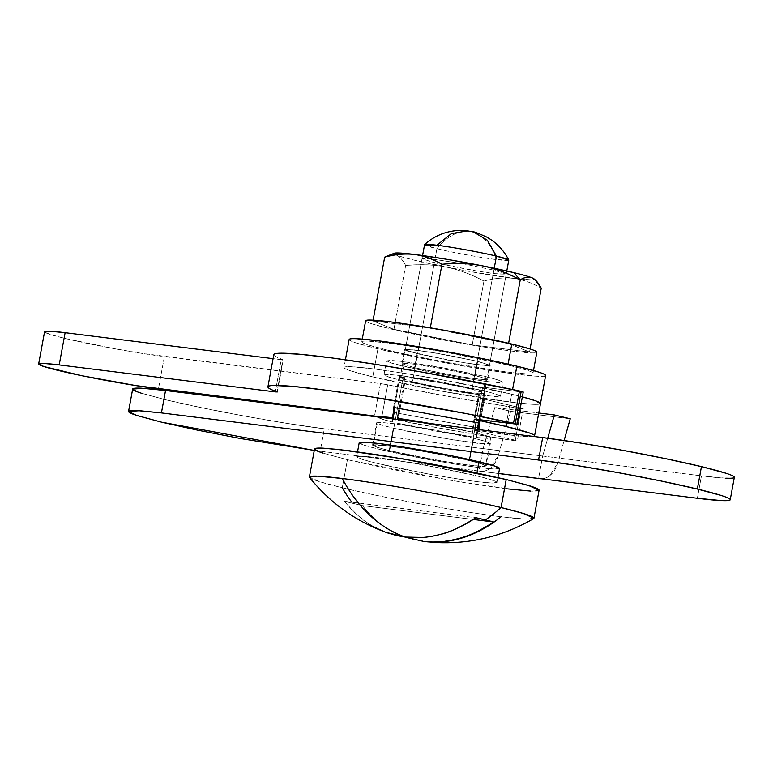 <?xml version="1.0" encoding="UTF-8"?>
<svg xmlns="http://www.w3.org/2000/svg" width="773" height="773" viewBox="0 0 773 773"><rect width="100%" height="100%" fill="white"/><g stroke="black" fill="none" stroke-linecap="round" stroke-linejoin="round"><path stroke-width="0.58" stroke-dasharray="3.87 2.9" d="M473.694 438.194L469.578 460.611L480.777 463.587L486.227 466.022L473.83 465.781L441.238 460.988L389.196 450.572L393.312 428.155L445.354 438.571L477.946 443.364L490.343 443.605L484.893 441.161L473.694 438.194L421.652 427.778L389.061 422.986L376.664 422.744L382.113 425.189L393.312 428.155L389.196 450.572L377.997 447.606L372.547 445.161L384.944 445.403L417.536 450.195L469.578 460.611L473.694 438.194L455.258 434.097L411.748 426.145L380.983 422.3L376.664 422.773L380.983 424.831L393.312 428.155L411.748 432.242L455.258 440.204L486.024 444.05L490.343 443.576L486.024 441.518L473.694 438.194M725.808 478.187L701.469 475.849L697.352 498.266L701.469 475.849A114.153 6.416 -169.6 0 0 734.34 477.318M538.559 478.448C542.549 479.415 546.385 478.39 550.067 475.395L557.893 462.689L498.353 455.258L510.692 411.342L494.817 407.516L483.125 448.591L494.817 407.516L538.762 413.004L494.817 407.516L510.692 411.342L570.242 418.773L510.692 411.342L498.353 455.258L490.526 467.955C486.845 470.96 483.009 471.974 479.009 471.018L498.643 473.463L479.009 471.018L483.125 448.591L542.675 456.031L547.738 438.223L542.675 456.031L483.125 448.591L701.469 475.849L542.675 456.031L538.559 478.448L542.675 456.031L324.341 428.773L320.225 451.19L479.009 471.018L483.125 448.591L324.341 428.773L320.225 451.19L314.273 450.427L479.009 471.018A22.832 16.281 97.1 0 0 480.4 471.259A22.832 16.281 97.1 0 0 498.353 455.258L557.893 462.689L564.126 440.523L557.893 462.689A22.832 16.281 -82.9 0 1 541.148 478.767M132.666 389.032L140.299 392.858L165.548 399.728C225.397 414.028 304.301 426.638 324.341 428.773L287.914 423.527L244.944 416.164L201.975 407.806L165.548 399.728L141.208 393.157M389.196 450.572L407.632 454.669L451.142 462.621L481.908 466.467L486.236 465.993L481.908 463.935L469.578 460.611L451.142 456.524L407.632 448.562L376.866 444.726L372.547 445.2L376.876 447.248L389.196 450.572M508.76 260.028L496.45 259.593C491.348 244.191 482.71 234.789 470.535 231.398C458.215 230.306 447.007 236.074 436.909 248.693L424.657 244.886M309.538 477.453A114.153 6.416 -169.6 0 0 342.275 487.724A173.606 121.293 -76.4 0 0 352.778 503.368A95.369 5.363 10.4 0 1 344.449 501.291C355.396 513.929 364.624 522.075 372.122 525.737L388.114 533.119M425.005 244.442A42.805 2.406 -169.6 0 0 436.909 248.693L412.473 381.814A42.805 2.406 10.4 0 1 400.143 377.833A42.805 2.406 10.4 0 1 442.243 383.089A42.805 2.406 10.4 0 1 472.023 389.244L494.227 268.25L472.023 389.244L484.352 393.235L481.144 393.583L472.023 392.703L442.253 387.978L479.386 394.771A57.076 3.208 -169.6 0 0 484.352 395.389L479.144 423.807L484.352 395.389L484.352 391.08A57.076 3.208 -169.6 0 0 481.946 390.491A57.076 3.208 -169.6 0 0 479.376 389.882L473.472 422.068L479.376 389.882L405.11 376.296A57.076 3.208 -169.6 0 0 400.143 375.668L394.278 407.584L400.143 375.668L400.143 379.987A57.076 3.208 -169.6 0 0 402.549 380.577L389.689 450.64A57.076 3.208 10.4 0 1 373.832 444.958A57.076 3.208 10.4 0 1 411.7 449.258A57.076 3.208 10.4 0 1 469.085 460.553L474.854 429.112L469.085 460.553A57.076 3.208 10.4 0 1 484.951 466.225A57.076 3.208 10.4 0 1 447.084 461.925A57.076 3.208 10.4 0 1 389.689 450.64L402.549 380.577A57.076 3.208 -169.6 0 0 405.11 381.186L397.399 423.227L471.665 436.813L434.532 430.832L397.399 423.227A57.076 3.208 -169.6 0 0 471.665 436.813L479.386 394.771L484.352 395.389L484.352 391.08L478.497 422.986L484.352 391.08M470.535 231.398L473.434 231.919L470.535 231.398C482.71 234.789 491.348 244.191 496.45 259.593C483.057 258.066 450.301 252.075 436.909 248.693C446.997 236.074 458.205 230.306 470.535 231.398L467.52 230.847M314.534 449.065L325.298 453.828L347.425 459.693L342.275 487.724L320.157 481.85L309.393 477.028M359.938 442.301A71.348 4.01 -169.6 0 0 379.765 449.403L364.556 445.296L359.213 442.716M377.195 463.414A71.348 4.01 10.4 0 1 357.368 456.312A71.348 4.01 10.4 0 1 404.704 461.694A71.348 4.01 10.4 0 1 476.439 475.801A71.348 4.01 10.4 0 1 496.266 482.893A71.348 4.01 10.4 0 1 448.929 477.521A71.348 4.01 10.4 0 1 377.195 463.414L426.822 473.685L453.674 478.284L476.439 481.569L491.657 483.028L496.991 482.449L491.647 479.907L476.439 475.801L426.812 465.53L399.96 460.93L377.195 457.645L361.977 456.186L356.643 456.766L361.977 459.307L377.195 463.414M471.665 431.914A57.076 3.208 -169.6 0 0 430.406 423.565L471.665 431.914L397.399 418.328L471.665 431.914L472.235 428.783M399.206 408.482L405.11 376.296L400.143 375.668L400.143 377.833L403.342 377.475L412.473 378.355L442.243 383.089L405.11 376.296L399.206 408.482M378.809 416.976A57.076 3.208 -169.6 0 0 392.423 422.019L395.051 407.719M476.062 422.541L481.946 390.491L476.062 422.541M423.759 541.458A173.606 123.825 97.1 0 0 501.068 516.77A114.153 6.416 -169.6 0 0 533.67 518.586M449.297 540.665L431.74 541.999L414.376 539.825L405.98 537.428L389.988 530.036C382.538 526.394 373.311 518.248 362.305 505.59A95.369 5.363 10.4 0 1 352.778 503.368A173.606 121.293 103.6 0 1 351.879 502.218M342.275 487.724A114.153 6.416 -169.6 0 0 501.068 516.77C441.219 509.175 362.315 492.923 342.275 487.724L347.425 459.693L323.085 453.123M476.641 437.431L476.641 433.112L487.048 436.02L490.671 437.837L487.048 438.33L476.641 437.431A57.076 3.208 -169.6 0 0 490.256 438.165A57.076 3.208 -169.6 0 0 476.641 433.112L476.641 437.431L478.091 429.517L476.641 437.431M393.003 418.889L392.423 422.019L392.423 417.71L392.423 422.019L382.017 419.111L378.538 417.082M499.561 468.428L494.227 469.018L479.009 467.559L456.244 464.273L429.392 459.674L379.765 449.403A71.348 4.01 -169.6 0 0 451.5 463.51A71.348 4.01 -169.6 0 0 498.836 468.882M469.085 460.553L429.382 452.331L407.902 448.649L389.689 446.021L377.524 444.861L373.243 445.325L377.524 447.354L389.689 450.64L407.902 454.679L450.872 462.534L469.085 465.162L481.26 466.332L485.531 465.868L481.26 463.839L469.085 460.553M539.1 490.15C539.1 491.01 536.249 491.319 530.558 491.077M506.218 488.749L469.791 483.492L426.822 476.129L383.852 467.771L347.425 459.693L450.224 480.265L514.605 489.734L533.07 491.155L539.09 490.217M533.95 518.239L525.833 519.127L501.068 516.77M385.698 532.259L372.122 525.737C361.793 519.649 352.575 511.504 344.449 501.291L475.888 517.697L344.449 501.291L362.305 505.59C370.441 515.804 379.659 523.959 389.988 530.036L404.752 537.003M473.26 519.446L362.305 505.59L473.26 519.446M405.11 381.186L479.386 394.771L471.665 436.813L397.399 423.227L405.11 381.186L442.253 387.978L412.473 381.814L400.143 377.833L400.143 379.987M477.318 429.421L476.641 433.112M479.376 389.882L442.243 383.089L472.023 389.244A42.805 2.406 10.4 0 1 484.352 393.235A42.805 2.406 10.4 0 1 442.253 387.978A42.805 2.406 10.4 0 1 412.473 381.814L436.909 248.693A42.805 2.406 -169.6 0 0 496.45 259.593A42.805 2.406 -169.6 0 0 508.344 260.385M366.518 320.273A87.04 4.889 -169.6 0 0 390.713 328.931L451.248 341.463L484.014 347.077L511.794 351.077L530.346 352.865C534.694 353.048 536.868 352.807 536.868 352.15M386.848 349.947A87.04 4.889 10.4 0 1 362.663 341.289A87.04 4.889 10.4 0 1 420.406 347.85A87.04 4.889 10.4 0 1 507.929 365.059L526.49 370.074C530.838 371.475 533.003 372.509 533.003 373.166C533.003 373.832 530.838 374.064 526.49 373.881L507.929 372.103L447.393 362.479L414.628 356.111L386.848 349.947L368.296 344.942C363.948 343.531 361.774 342.507 361.774 341.84C361.774 341.183 363.948 340.951 368.286 341.135L386.848 342.912L414.628 346.913L447.393 352.527L507.929 365.059A87.04 4.889 10.4 0 1 532.114 373.717A87.04 4.889 10.4 0 1 474.371 367.165A87.04 4.889 10.4 0 1 386.848 349.947M493.879 270.144L477.163 361.223L489.493 365.233L480.313 365.049L456.167 361.503L417.613 353.792L434.329 262.704L472.883 270.424L497.029 273.971L506.209 274.154L493.879 270.144L464.109 263.98L493.879 270.144L506.218 274.125L493.879 273.603L480.226 271.632L434.329 262.704L417.613 353.792L463.5 362.711L486.294 365.561L489.493 365.214L477.163 361.223L447.393 355.058L417.613 350.333L408.492 349.454L405.284 349.802L417.613 353.792L405.284 349.783L414.473 349.956L438.61 353.512L477.163 361.223L493.879 270.144M394.307 253.235A71.348 4.01 -169.6 0 0 433.924 264.579A71.348 4.01 -169.6 0 0 513.736 278.386C503.938 277.362 494.005 278.261 483.937 281.063C471.124 274.212 458.486 269.535 446.021 267.052C433.469 264.55 420.01 264.047 405.661 265.526C402.849 259.931 399.747 256.443 396.336 255.09L388.771 255.187M461.868 263.574L430.89 258.849L461.868 263.574M430.87 258.839L422 258.694L434.329 262.704L422 258.723L430.87 258.839M394.23 253.264L399.274 256.124L414.483 260.23L464.109 270.502L513.736 278.386L531.892 279.884L534.22 279.034M395.708 254.858L396.336 255.09C399.583 256.394 402.685 259.873 405.661 265.526L393.95 329.337L372.973 320.95L373.117 320.157L372.973 320.95L430.319 327.839L508.615 343.289L529.524 352.024L530.085 348.971L529.524 352.024L472.226 344.874L483.937 281.063C470.738 274.135 458.109 269.458 446.021 267.052C433.885 264.637 420.435 264.134 405.661 265.526L393.95 329.337L472.226 344.874L393.95 329.337L372.973 320.95L430.271 328.1L508.547 343.637L529.524 352.024L472.226 344.874L483.937 281.063C494.933 278.174 504.866 277.275 513.736 278.386C522.596 279.488 531.766 282.773 541.235 288.223C532.597 283.063 523.427 279.787 513.736 278.386A71.348 4.01 -169.6 0 0 534.046 278.879M365.639 320.785L365.629 320.824C365.629 321.481 367.803 322.515 372.151 323.926L390.713 328.931A87.04 4.889 -169.6 0 0 478.226 346.14A87.04 4.889 -169.6 0 0 535.979 352.701M396.336 255.09C393.09 253.776 389.206 254.462 384.683 257.148M350.159 338.903A99.881 5.614 -169.6 0 0 377.92 348.836L372.779 376.857A99.881 5.614 10.4 0 1 345.019 366.924A99.881 5.614 10.4 0 1 411.284 374.451A99.881 5.614 10.4 0 1 511.716 394.201L522.355 396.878L511.716 394.201A99.881 5.614 10.4 0 1 539.477 404.134A99.881 5.614 10.4 0 1 473.211 396.617A99.881 5.614 10.4 0 1 372.779 376.857L351.473 371.108C346.488 369.504 343.995 368.315 343.995 367.562C343.995 366.798 346.488 366.528 351.473 366.74L372.77 368.789L404.646 373.378L442.243 379.823L511.716 394.201L506.421 423.053L511.716 394.201A99.881 5.614 -169.6 0 0 484.584 388.123L478.806 419.604M477.656 361.281L475.086 375.301L487.628 379.379L478.284 379.195L453.741 375.581L414.55 367.735L417.12 353.725L456.312 361.571L480.854 365.175L490.198 365.358L477.656 361.281L438.465 353.445L413.922 349.831L404.588 349.647L417.12 353.725L414.55 367.735L461.201 376.818L484.371 379.707L487.628 379.35L484.371 377.804L444.813 369.03L414.55 364.218L405.265 363.329L402.008 363.687L414.55 367.735L402.008 363.658L411.352 363.841L435.895 367.455L475.086 375.301L477.656 361.281L490.198 365.339L486.942 365.697L477.666 364.798L447.393 359.996L407.844 351.222L404.579 349.676L407.844 349.319L431.005 352.208L477.656 361.281M486.004 376.664L483.434 390.674L494.904 393.718L500.489 396.22L487.782 395.969L454.389 391.061L401.061 380.393L403.632 366.373L456.959 377.05L490.353 381.959L503.059 382.21L497.483 379.707L486.004 376.664L432.677 365.987L399.283 361.078L386.577 360.827L392.162 363.329L403.632 366.373L401.061 380.393L442.253 388.916L464.534 392.732L496.063 396.675L500.498 396.182L496.063 394.085L483.434 390.674L442.243 382.142L401.061 375.601L388.433 374.393L383.997 374.876L388.433 376.982L401.061 380.393L389.582 377.34L384.007 374.837L396.713 375.089L430.107 379.997L483.434 390.674L486.004 376.664L498.633 380.065L503.068 382.171L498.633 382.654L486.004 381.447L444.823 374.905L422.531 370.567L391.003 362.972L386.568 360.865L391.003 360.382L403.632 361.59L444.813 368.132L486.004 376.664M540.491 403.506C540.491 404.26 538.008 404.53 533.022 404.318L511.716 402.279L442.253 391.244L372.779 376.857L377.92 348.836L447.393 363.213L484.99 369.658L516.866 374.248L538.163 376.296C543.148 376.509 545.641 376.238 545.641 375.475M349.145 339.482L349.145 339.531C349.145 340.294 351.638 341.473 356.624 343.086L377.92 348.836A99.881 5.614 -169.6 0 0 478.352 368.586A99.881 5.614 -169.6 0 0 544.617 376.113M521.186 391.93L482.652 387.118L476.738 419.343L482.652 387.118L521.186 391.93L515.272 424.155L521.186 391.93L523.244 392.017M534.558 435.856A99.881 5.614 10.4 0 1 478.68 430.658L484.594 398.424A99.881 5.614 -169.6 0 0 540.472 403.632M45.114 332.419A71.348 4.01 -169.6 0 0 65.125 338.458A71.348 4.01 -169.6 0 0 164.369 356.604L158.455 388.838L164.369 356.604L380.471 383.582L374.557 415.816L380.471 383.582L141.604 353.329L114.742 348.729L65.125 338.458L49.907 334.351L44.563 331.81M476.738 430.957C473.627 430.136 474.264 430.03 478.68 430.658L474.786 430.242L476.738 430.957L515.282 440.252L517.253 440.958L513.533 440.581L448.649 429.769L380.558 416.792L381.794 417.043L387.708 384.809L380.471 383.582L387.708 384.809A171.229 9.624 -169.6 0 0 519.446 408.347L513.533 440.581A171.229 9.624 10.4 0 1 381.794 417.043L387.708 384.809L454.563 397.544L519.446 408.347L523.253 408.695L521.195 408.018L515.282 440.252L517.33 440.919L513.533 440.581L519.446 408.347L523.166 408.733L521.195 408.018L482.652 398.733L476.738 430.957L515.282 440.252L521.195 408.018L482.652 398.733L476.738 430.957L474.68 430.29L480.593 398.066L482.652 398.733C479.54 397.902 480.188 397.805 484.594 398.424L480.7 398.018L482.652 398.733M533.341 436.407L533.167 436.436C530.471 436.861 524.307 436.561 514.692 435.537L478.68 430.658L484.594 398.424L520.606 403.313C530.23 404.327 536.385 404.627 539.081 404.211L540.462 403.69M482.652 387.118L480.593 387.031L482.652 387.688C479.975 386.993 479.975 386.8 482.652 387.118C479.975 386.8 479.975 386.993 482.652 387.688L484.584 388.123L478.671 420.357M277.362 391.988L283.276 359.754L273.091 358.653L281.217 359.667L275.304 391.892L281.217 359.667L282.899 359.551L276.985 391.776L282.899 359.551C277.459 357.628 274.463 356.131 273.913 355.058L273.826 354.672M393.525 412.415L399.438 380.19L485.058 395.853L479.144 428.078L393.525 412.415L393.525 411.719L393.525 412.415L479.144 428.078L485.058 395.853L485.058 390.877L399.438 375.214L399.438 380.19L393.525 412.415M393.525 407.439L399.438 375.214L393.525 407.439M479.134 423.102L485.058 390.877L479.134 423.102M482.652 387.688L484.584 388.123A99.881 5.614 10.4 0 1 511.716 394.201M399.438 380.19L485.058 395.853L485.058 390.877L399.438 375.214L399.438 380.19M486.227 466.022L490.343 443.605M372.547 445.161L376.664 422.744M480.304 471.25L498.633 473.54M422.58 255.544L422.493 256.027M422.493 256.037L400.143 377.804M357.551 451.799L356.643 456.727M378.393 417.265L373.253 445.287M490.671 437.876L485.531 465.897M497.899 477.559L496.991 482.487M506.788 270.994L484.352 393.254M362.276 339.086L361.783 341.792M489.493 365.233L506.209 274.154M405.284 349.783L422 258.694M533.496 370.509L533.003 373.214M345.415 359.812L344.004 367.504M487.628 379.379L490.198 365.358M500.489 396.22L503.059 382.21M384.007 374.837L386.577 360.827M402.008 363.658L404.588 349.647M523.253 408.685L517.33 440.919M480.593 387.022L474.68 419.256"/><path stroke-width="1.16" d="M730.234 499.745L734.34 477.318A114.153 6.416 -169.6 0 0 701.459 466.621L697.343 489.048A114.153 6.416 10.4 0 1 730.234 499.735A114.153 6.416 10.4 0 1 697.352 498.266L538.559 478.448L697.352 498.266L721.692 500.604C727.383 500.846 730.234 500.537 730.234 499.677C730.234 498.807 727.383 497.454 721.682 495.609L697.343 489.048L701.459 466.621A114.153 6.416 -169.6 0 0 542.665 437.576L538.549 459.993L161.422 412.917L165.538 390.5L542.665 437.576L538.549 459.993A114.153 6.416 10.4 0 1 697.343 489.048L660.915 480.97L617.946 472.612L574.977 465.249L538.549 459.993L161.422 412.917L165.538 390.5L143.817 388.297L132.666 389.032L128.55 411.449L139.7 410.724L161.422 412.917L137.092 410.579C131.391 410.337 128.54 410.647 128.54 411.516C128.54 412.376 131.391 413.729 137.092 415.574L161.431 422.145L136.183 415.275L128.55 411.449M314.273 450.427L161.431 422.145L197.859 430.223L240.828 438.581L314.273 450.427M141.208 393.157C135.507 391.312 132.656 389.959 132.656 389.099C132.656 388.23 135.507 387.92 141.198 388.162L165.538 390.5L542.665 437.576L579.093 442.823L622.062 450.186L665.031 458.544L701.459 466.621L725.799 473.192C731.5 475.037 734.35 476.39 734.35 477.25C734.35 478.12 731.5 478.429 725.808 478.187M538.559 478.448L498.643 473.463L538.559 478.448A22.832 16.281 -82.9 0 0 539.95 478.7A22.832 16.281 -82.9 0 0 541.148 478.767M564.126 440.523L570.242 418.773L554.357 414.946L538.762 413.004L554.357 414.946L547.738 438.223L554.357 414.946L570.242 418.773L564.126 440.523M424.657 244.886L436.909 245.234L451.306 233.62L467.52 230.847L470.535 231.398M501.068 516.77A173.606 123.825 -82.9 0 1 423.759 541.458A173.606 123.825 -82.9 0 1 422.976 541.351A173.606 123.825 97.1 0 0 423.759 541.458L436.001 542.549C470.863 544.192 503.407 536.211 533.641 518.606A114.153 6.416 -169.6 0 0 501.068 507.542A114.153 6.416 -169.6 0 0 342.275 478.497A114.153 6.416 -169.6 0 0 309.538 477.453C330.322 503.204 356.256 521.659 387.331 532.848L396.51 535.525L405.11 537.051A173.606 123.825 -82.9 0 1 342.275 478.497C402.124 486.091 481.038 502.344 501.068 507.542L506.209 479.521L403.409 458.94L339.028 449.48L320.563 448.06L314.534 448.997L309.393 477.028L317.51 476.139L342.275 478.497A173.606 123.825 97.1 0 0 405.11 537.051L422.754 537.448C427.034 537.254 433.006 536.211 440.678 534.298C449.103 532.626 460.843 527.089 475.888 517.697A95.369 5.363 10.4 0 1 485.425 519.92A95.369 5.363 10.4 0 1 493.754 521.997C478.758 531.409 467.027 536.945 458.544 538.597L449.297 540.665M508.344 260.385A42.805 2.406 -169.6 0 0 496.45 256.124L508.76 260.037C503.725 250.114 496.334 242.432 486.594 237.002C478.004 233.166 473.617 231.465 473.434 231.919L467.52 230.847L451.306 233.62L436.909 245.234C450.301 246.751 483.048 252.742 496.45 256.124L487.328 240.19L473.434 231.919L487.328 240.19L496.45 256.124L494.227 268.25L496.45 256.124A42.805 2.406 -169.6 0 0 436.909 245.234A42.805 2.406 -169.6 0 0 425.005 244.442M476.96 472.941L479.009 461.79A71.348 4.01 -169.6 0 0 407.274 447.683A71.348 4.01 -169.6 0 0 359.938 442.301M430.406 423.565A57.076 3.208 -169.6 0 0 397.399 418.328L399.206 408.482L397.399 418.328L430.416 423.565M378.393 417.294L382.017 416.811L392.423 417.71L394.278 407.584L392.423 417.71A57.076 3.208 -169.6 0 0 378.809 416.976M474.854 429.112L476.062 422.541L474.854 429.112M472.235 428.783L472.564 427.034M323.085 453.123C317.384 451.287 314.534 449.934 314.534 449.065C314.534 448.205 317.384 447.886 323.075 448.137L347.415 450.466L383.843 455.722L426.812 463.085L469.781 471.443L506.209 479.521L501.068 507.542A173.606 121.293 103.6 0 1 485.425 519.92A173.606 121.293 -76.4 0 0 501.068 507.542L523.186 513.417L533.95 518.239L539.09 490.217L528.336 485.386L506.209 479.521L530.549 486.091C536.249 487.927 539.1 489.28 539.1 490.15M351.879 502.218A173.606 121.293 103.6 0 1 342.275 487.724M404.752 537.003L423.739 541.458M479.144 423.807L478.091 429.517L479.144 423.807M477.318 429.421L478.497 422.986L477.318 429.421M357.551 451.799L359.213 442.716L364.556 442.175L379.765 443.634L402.53 446.91L456.244 456.737L494.227 465.897L499.561 468.428M498.836 468.882A71.348 4.01 -169.6 0 0 479.009 461.79L477.608 469.404M530.558 491.077L506.218 488.749M422.976 541.351C434.648 542.81 446.504 541.892 458.544 538.597C470.593 535.303 482.333 529.776 493.754 521.997L475.888 517.697C464.467 525.466 452.727 531.003 440.678 534.298C428.638 537.583 416.782 538.51 405.11 537.051L385.698 532.259M493.754 521.997L473.26 519.446L493.754 521.997M395.051 407.719L393.003 418.889M508.103 364.122L511.784 344.043A87.04 4.889 -169.6 0 0 424.271 326.834A87.04 4.889 -169.6 0 0 366.518 320.273M394.336 253.225L384.683 257.148C394.752 254.336 404.685 253.447 414.483 254.462C424.184 255.863 433.344 259.139 441.982 264.298C455.5 262.839 468.921 263.342 482.265 265.806C495.541 268.627 508.199 273.304 520.258 279.836L513.726 272.618A71.348 4.01 10.4 0 1 531.892 277.768A71.348 4.01 -169.6 0 0 513.726 272.618L520.258 279.836C524.413 277.207 528.297 276.521 531.892 277.768L535.09 279.787L541.235 288.223C538.25 282.551 535.138 279.063 531.892 277.768L534.22 279.034M430.271 328.1L441.982 264.298C456.727 262.897 470.158 263.409 482.265 265.806L513.726 272.618A71.348 4.01 -169.6 0 0 482.265 265.806A71.348 4.01 -169.6 0 0 414.483 254.462A71.348 4.01 -169.6 0 0 394.307 253.235M508.615 343.289L520.258 279.836C507.04 272.888 494.382 268.212 482.265 265.806L445.944 259.168L414.483 254.462L399.274 253.003L393.93 253.583M534.046 278.879A71.348 4.01 -169.6 0 0 531.892 277.768C528.645 276.473 524.77 277.159 520.258 279.836L508.547 343.637M536.868 352.15C536.868 351.493 534.694 350.459 530.346 349.058L511.784 344.043L451.248 331.511L418.483 325.897L390.703 321.897L372.151 320.109C367.803 319.925 365.629 320.167 365.629 320.824M535.979 352.701A87.04 4.889 -169.6 0 0 511.784 344.043L509.127 358.537M384.683 257.148L372.973 320.95L384.683 257.148C395.689 254.249 405.622 253.36 414.483 254.462C423.343 255.573 432.513 258.849 441.982 264.298L430.319 327.839M530.085 348.971L541.235 288.223L530.085 348.971M512.576 389.505L516.857 366.18A99.881 5.614 -169.6 0 0 416.425 346.42A99.881 5.614 -169.6 0 0 350.159 338.903M540.462 403.69L535.882 400.926L522.355 396.878L533.012 399.95C537.998 401.564 540.491 402.743 540.491 403.506M545.641 375.475C545.641 374.721 543.148 373.533 538.163 371.929L516.857 366.18L484.99 359.107L447.393 351.802L377.92 340.758L356.624 338.719C351.638 338.506 349.145 338.777 349.145 339.531M544.617 376.113A99.881 5.614 -169.6 0 0 516.857 366.18L513.427 384.896M268.25 386.384A171.229 9.624 10.4 0 1 513.523 423.189L519.446 390.954L521.186 391.351L519.446 390.954L513.523 423.189L515.272 423.575L521.186 391.351L523.244 392.017L521.186 391.351L515.272 423.575L517.33 424.242L476.738 419.343L474.68 419.256L476.738 419.923C474.062 419.227 474.062 419.034 476.738 419.343C474.062 419.034 474.062 419.227 476.738 419.923L478.671 420.357A99.881 5.614 10.4 0 1 505.803 426.435A99.881 5.614 10.4 0 1 534.558 435.856M540.472 403.632A99.881 5.614 -169.6 0 0 522.577 396.936M506.421 423.053L505.803 426.435L506.421 423.053M44.563 331.81L49.907 331.231L65.116 332.69L273.091 358.653L65.116 332.69L59.202 364.914L43.993 363.455L38.65 364.035L43.993 366.576L81.977 375.736L135.681 385.553L380.548 416.802L158.455 388.838A71.348 4.01 10.4 0 1 59.202 370.682A71.348 4.01 10.4 0 1 39.201 364.653A71.348 4.01 10.4 0 1 59.202 364.914L65.116 332.69A71.348 4.01 -169.6 0 0 45.114 332.419M533.167 436.436C535.863 436.02 534.79 434.928 529.969 433.16L505.803 426.435L478.671 420.357L478.806 419.604L478.671 420.357L476.738 419.923M273.913 355.058C273.362 353.976 275.285 353.377 279.671 353.232L299.673 354.237L332.177 357.986L374.316 364.151L422.406 372.18L519.446 390.954A171.229 9.624 -169.6 0 0 274.173 354.15M521.186 391.93L523.244 392.017L517.33 424.251L466.322 413.613L368.402 396.375L326.264 390.22L293.759 386.471L273.758 385.466C269.371 385.601 267.448 386.21 267.999 387.283C268.55 388.365 271.545 389.863 276.985 391.776L275.304 391.892L277.372 391.94M479.144 428.078L478.381 427.942L479.144 428.078L479.134 423.102L479.144 428.078M393.525 412.415L393.525 407.439L479.134 423.102L393.525 407.439L393.525 412.415M59.202 364.914L275.304 391.892L59.202 364.914M517.33 424.242L476.738 419.343M498.633 473.54L539.525 478.642M467.52 230.847C467.684 230.808 462.341 230.093 455.432 230.712C443.654 232.026 433.392 236.644 424.628 244.587M424.57 244.683L422.58 255.544M499.561 468.477L497.899 477.559M508.779 260.143L506.788 270.994M365.639 320.776L362.276 339.086M534.964 279.662L534.017 278.86M536.858 352.198L533.496 370.509M349.145 339.473L345.415 359.812M545.632 375.533L534.578 435.788M38.65 363.996L44.573 331.772M273.826 354.623L267.912 386.848"/></g></svg>
